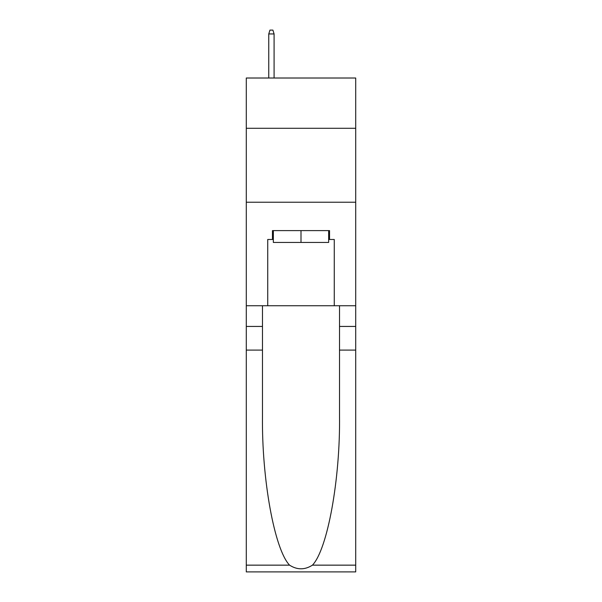 <?xml version="1.0" encoding="UTF-8"?>
<svg xmlns="http://www.w3.org/2000/svg" width="602" height="602" viewBox="0 0 602 602"><rect width="100%" height="100%" fill="white"/><g stroke="black" fill="none" stroke-linecap="round" stroke-linejoin="round"><path stroke-width="0.9" d="M355.714 128.286L355.714 78.012L246.286 78.012L246.286 128.286L355.714 128.286L355.714 305.733L334.268 305.733L334.268 239.483L329.542 239.483L329.542 230.611L272.458 230.611L272.458 239.483L273.346 239.483M246.286 350.093L262.48 350.093L262.48 416.035C261.689 479.064 274.482 549.476 289.562 565.15C297.177 570.019 304.808 570.019 312.438 565.15L355.714 565.15L355.714 571.9L246.286 571.9L246.286 128.286M328.654 230.611L328.654 242.44L273.346 242.44L273.346 230.611M301 230.611L301 242.44M312.438 565.15C327.518 549.476 340.311 479.064 339.52 416.035L339.52 305.733M339.52 350.093L355.714 350.093L355.714 305.733M262.48 305.733L262.48 350.093M355.714 565.15L355.714 350.093M246.286 305.733L267.732 305.733L267.732 239.483L272.458 239.483M246.286 202.219L355.714 202.219M267.732 305.733L334.268 305.733M328.654 239.483L329.542 239.483M274.091 78.012L274.091 33.945L268.763 33.945L268.763 78.012M268.763 33.945L269.944 30.1L272.902 30.1L274.091 33.945M339.52 326.434L355.714 326.434M262.48 326.434L246.286 326.434M246.286 565.15L289.562 565.15"/></g></svg>
